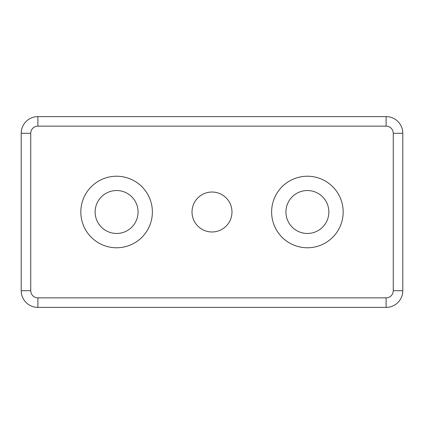 <?xml version="1.0" encoding="UTF-8"?>
<svg xmlns="http://www.w3.org/2000/svg" width="424" height="424" viewBox="0 0 424 424"><rect width="100%" height="100%" fill="white"/><g stroke="black" fill="none" stroke-linecap="round" stroke-linejoin="round"><path stroke-width="0.64" d="M386.105 297.86L37.895 297.86A7.155 7.155 0 0 1 30.74 290.705L30.74 133.295A7.155 7.155 0 0 1 37.895 126.14L386.105 126.14A7.155 7.155 0 0 1 393.26 133.295L393.26 290.705A7.155 7.155 0 0 1 386.105 297.86L386.105 307.4A16.695 16.695 0 0 0 402.8 290.705L402.8 133.295A16.695 16.695 0 0 0 386.105 116.6L37.895 116.6A16.695 16.695 0 0 0 21.2 133.295L21.2 290.705A16.695 16.695 0 0 0 37.895 307.4L386.105 307.4M343.175 212A35.775 35.775 0 0 1 289.512 242.984A35.775 35.775 0 0 1 289.512 181.016A35.775 35.775 0 0 1 343.175 212M152.375 212A35.775 35.775 0 0 1 98.713 242.984A35.775 35.775 0 0 1 98.713 181.016A35.775 35.775 0 0 1 152.375 212M231.976 212A19.976 19.976 0 0 1 202.01 229.299A19.976 19.976 0 0 1 202.01 194.701A19.976 19.976 0 0 1 231.976 212M95.135 212A21.465 21.465 0 0 0 127.333 230.587A21.465 21.465 0 0 0 127.333 193.413A21.465 21.465 0 0 0 95.135 212M285.935 212A21.465 21.465 0 0 0 318.132 230.587A21.465 21.465 0 0 0 318.132 193.413A21.465 21.465 0 0 0 285.935 212M37.895 297.86L37.895 307.4M402.8 290.705L393.26 290.705M30.74 290.705L21.2 290.705M402.8 133.295L393.26 133.295M30.74 133.295L21.2 133.295M386.105 116.6L386.105 126.14M37.895 126.14L37.895 116.6"/></g></svg>
